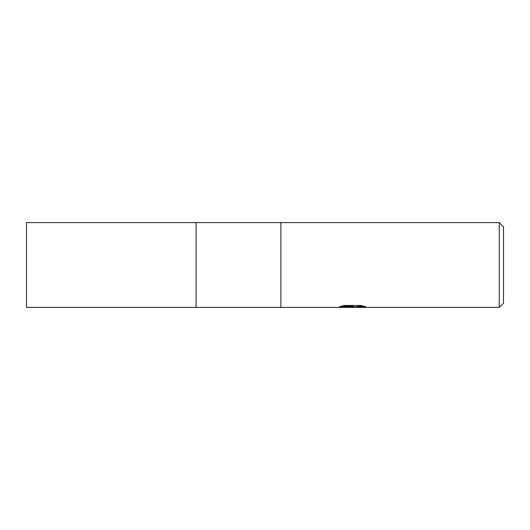 <?xml version="1.0" encoding="UTF-8"?>
<svg xmlns="http://www.w3.org/2000/svg" width="530" height="530" viewBox="0 0 530 530"><rect width="100%" height="100%" fill="white"/><g stroke="black" fill="none" stroke-linecap="round" stroke-linejoin="round"><path stroke-width="0.79" d="M499.26 307.4L196.1 307.4L196.1 222.6L499.26 222.6L503.5 226.84L503.5 303.16L499.26 307.4L499.26 222.6M280.9 307.4L280.9 222.6L280.9 307.4M352.225 307.055L337.146 307.4L353.265 306.592L339.703 306.592L344.122 305.485L360.844 305.485L365.7 306.724L351.549 307.4L352.225 306.665M349.489 307.4L346.64 306.983M348.813 306.87L351.284 306.724M354.948 306.87L351.589 307.4M355.895 307.373L355.895 306.844L357.882 306.4L363.328 306.055M341.651 306.055L353.265 306.055L353.265 306.592M196.1 307.4L26.5 307.4L26.5 222.6L196.1 222.6L196.1 307.4M352.225 306.87L355.895 306.87"/></g></svg>

